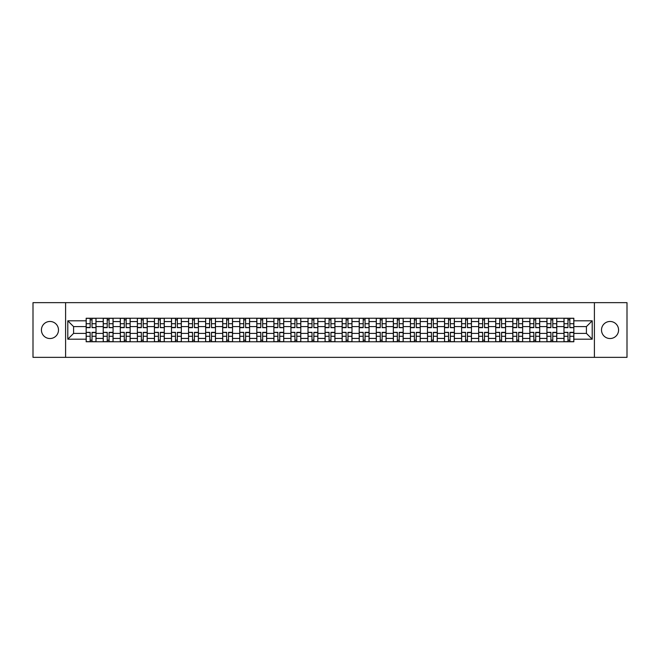 <?xml version="1.0" encoding="UTF-8"?>
<svg xmlns="http://www.w3.org/2000/svg" width="660" height="660" viewBox="0 0 660 660"><rect width="100%" height="100%" fill="white"/><g stroke="black" fill="none" stroke-linecap="round" stroke-linejoin="round"><path stroke-width="0.99" d="M610.046 321.469A8.53 8.53 0 0 0 601.507 330A8.53 8.53 0 0 0 610.046 338.53A8.53 8.53 0 0 0 618.577 330A8.53 8.53 0 0 0 610.046 321.469M49.954 321.469A8.53 8.53 0 0 0 41.423 330A8.53 8.53 0 0 0 49.954 338.53A8.53 8.53 0 0 0 58.492 330A8.53 8.53 0 0 0 49.954 321.469M594.404 357.349L627 357.349L627 302.651L33 302.651L33 357.349L594.404 357.349L594.404 302.651M103.232 341.756L103.232 321.577L96.013 321.577L96.013 341.756M96.013 321.577L96.013 318.244M103.232 321.577L103.232 318.244M113.075 318.244L113.075 341.756M120.293 341.756L120.293 318.244M130.144 318.244L130.144 341.756M137.362 341.756L137.362 318.244M147.205 318.244L147.205 341.756M154.423 341.756L154.423 318.244M164.274 318.244L164.274 341.756M171.493 341.756L171.493 318.244M181.335 318.244L181.335 341.756M188.554 341.756L188.554 318.244M198.404 318.244L198.404 341.756M205.623 341.756L205.623 318.244M215.465 318.244L215.465 341.756M222.684 341.756L222.684 318.244M232.535 318.244L232.535 341.756M239.753 341.756L239.753 318.244M249.596 318.244L249.596 341.756M256.814 341.756L256.814 318.244M266.665 318.244L266.665 341.756M273.884 341.756L273.884 318.244M283.726 318.244L283.726 341.756M290.945 341.756L290.945 318.244M300.795 318.244L300.795 341.756M308.014 341.756L308.014 318.244M317.856 318.244L317.856 341.756M325.075 341.756L325.075 318.244M334.925 318.244L334.925 341.756M342.144 341.756L342.144 318.244M351.986 318.244L351.986 341.756M359.205 341.756L359.205 318.244M369.055 318.244L369.055 341.756M376.274 341.756L376.274 318.244M386.116 318.244L386.116 341.756M393.335 341.756L393.335 318.244M403.186 318.244L403.186 341.756M410.404 341.756L410.404 318.244M420.247 318.244L420.247 341.756M427.465 341.756L427.465 318.244M437.316 318.244L437.316 341.756M444.535 341.756L444.535 318.244M454.377 318.244L454.377 341.756M461.596 341.756L461.596 318.244M471.446 318.244L471.446 341.756M478.665 341.756L478.665 318.244M488.507 318.244L488.507 341.756M495.726 341.756L495.726 318.244M505.577 318.244L505.577 341.756M512.795 341.756L512.795 318.244M522.637 318.244L522.637 341.756M529.856 341.756L529.856 318.244M539.707 318.244L539.707 341.756M546.926 341.756L546.926 318.244M556.768 318.244L556.768 341.756M563.986 341.756L563.986 318.244M563.986 333.391L556.768 333.391M546.926 333.391L539.707 333.391M529.856 333.391L522.637 333.391M512.795 333.391L505.577 333.391M495.726 333.391L488.507 333.391M478.665 333.391L471.446 333.391M461.596 333.391L454.377 333.391M444.535 333.391L437.316 333.391M427.465 333.391L420.247 333.391M410.404 333.391L403.186 333.391M393.335 333.391L386.116 333.391M376.274 333.391L369.055 333.391M359.205 333.391L351.986 333.391M342.144 333.391L334.925 333.391M325.075 333.391L317.856 333.391M308.014 333.391L300.795 333.391M290.945 333.391L283.726 333.391M273.884 333.391L266.665 333.391M256.814 333.391L249.596 333.391M239.753 333.391L232.535 333.391M222.684 333.391L215.465 333.391M205.623 333.391L198.404 333.391M188.554 333.391L181.335 333.391M171.493 333.391L164.274 333.391M154.423 333.391L147.205 333.391M137.362 333.391L130.144 333.391M120.293 333.391L113.075 333.391M103.232 333.391L96.013 333.391M563.986 326.609L556.768 326.609M546.926 326.609L539.707 326.609M529.856 326.609L522.637 326.609M512.795 326.609L505.577 326.609M495.726 326.609L488.507 326.609M478.665 326.609L471.446 326.609M461.596 326.609L454.377 326.609M444.535 326.609L437.316 326.609M427.465 326.609L420.247 326.609M410.404 326.609L403.186 326.609M393.335 326.609L386.116 326.609M376.274 326.609L369.055 326.609M359.205 326.609L351.986 326.609M342.144 326.609L334.925 326.609M325.075 326.609L317.856 326.609M308.014 326.609L300.795 326.609M290.945 326.609L283.726 326.609M273.884 326.609L266.665 326.609M256.814 326.609L249.596 326.609M239.753 326.609L232.535 326.609M222.684 326.609L215.465 326.609M205.623 326.609L198.404 326.609M188.554 326.609L181.335 326.609M171.493 326.609L164.274 326.609M154.423 326.609L147.205 326.609M137.362 326.609L130.144 326.609M120.293 326.609L113.075 326.609M103.232 326.609L96.013 326.609M73.582 333.391L86.163 333.391L86.163 326.609L73.582 326.609L73.582 333.391L67.79 339.19L67.79 320.81L86.163 320.81L86.163 326.609M573.837 326.609L573.837 333.391L586.418 333.391L586.418 326.609L573.837 326.609L573.837 318.244L86.163 318.244L86.163 320.81M573.837 320.81L592.21 320.81L592.21 339.19L573.837 339.19L573.837 333.391M86.163 333.391L86.163 341.756L573.837 341.756L573.837 339.19M86.163 339.19L67.79 339.19M65.596 357.349L65.596 302.651M92.02 340.123L90.156 340.123M90.156 319.877L92.02 319.877M109.081 340.123L107.225 340.123M107.225 319.877L109.081 319.877M126.151 340.123L124.286 340.123M124.286 319.877L126.151 319.877M143.212 340.123L141.356 340.123M141.356 319.877L143.212 319.877M160.281 340.123L158.417 340.123M158.417 319.877L160.281 319.877M177.342 340.123L175.486 340.123M175.486 319.877L177.342 319.877M194.411 340.123L192.547 340.123M192.547 319.877L194.411 319.877M211.472 340.123L209.616 340.123M209.616 319.877L211.472 319.877M228.541 340.123L226.677 340.123M226.677 319.877L228.541 319.877M245.602 340.123L243.746 340.123M243.746 319.877L245.602 319.877M262.672 340.123L260.807 340.123M260.807 319.877L262.672 319.877M279.733 340.123L277.876 340.123M277.876 319.877L279.733 319.877M296.802 340.123L294.938 340.123M294.938 319.877L296.802 319.877M313.863 340.123L312.007 340.123M312.007 319.877L313.863 319.877M330.932 340.123L329.068 340.123M329.068 319.877L330.932 319.877M347.993 340.123L346.137 340.123M346.137 319.877L347.993 319.877M365.062 340.123L363.198 340.123M363.198 319.877L365.062 319.877M382.123 340.123L380.267 340.123M380.267 319.877L382.123 319.877M399.193 340.123L397.328 340.123M397.328 319.877L399.193 319.877M416.254 340.123L414.397 340.123M414.397 319.877L416.254 319.877M433.323 340.123L431.459 340.123M431.459 319.877L433.323 319.877M450.384 340.123L448.528 340.123M448.528 319.877L450.384 319.877M467.453 340.123L465.589 340.123M465.589 319.877L467.453 319.877M484.514 340.123L482.658 340.123M482.658 319.877L484.514 319.877M501.584 340.123L499.719 340.123M499.719 319.877L501.584 319.877M518.644 340.123L516.788 340.123M516.788 319.877L518.644 319.877M535.714 340.123L533.849 340.123M533.849 319.877L535.714 319.877M552.775 340.123L550.918 340.123M550.918 319.877L552.775 319.877M569.844 340.123L567.98 340.123M567.98 319.877L569.844 319.877M67.79 320.81L73.582 326.609M586.418 333.391L592.21 339.19M586.418 326.609L592.21 320.81M92.02 327.418L95.956 327.649L92.02 327.649L92.02 318.351L95.956 318.351L93.769 318.351M95.956 327.418L95.956 318.351M90.156 319.77L92.02 319.77M88.407 318.351L86.221 318.351L86.221 327.649L90.156 327.649L90.156 318.351L88.572 318.351M86.221 318.351L93.604 318.351M90.156 332.582L86.221 332.351L90.156 332.351L90.156 341.649L86.221 341.649L88.407 341.649M86.221 332.582L86.221 341.649M92.02 340.23L90.156 340.23M93.769 341.649L95.956 341.649L95.956 332.351L92.02 332.351L92.02 341.649L93.604 341.649M95.956 341.649L88.572 341.649M109.081 327.418L113.017 327.649L109.081 327.649L109.081 318.351L113.017 318.351L110.831 318.351M113.017 327.418L113.017 318.351M107.225 319.77L109.081 319.77M105.476 318.351L103.282 318.351L103.282 327.649L107.225 327.649L107.225 318.351L105.633 318.351M103.282 318.351L110.665 318.351M126.151 327.418L130.086 327.649L126.151 327.649L126.151 318.351L130.086 318.351L127.9 318.351M130.086 327.418L130.086 318.351M124.286 319.77L126.151 319.77M122.537 318.351L120.351 318.351L120.351 327.649L124.286 327.649L124.286 318.351L122.702 318.351M120.351 318.351L127.735 318.351M107.225 332.582L103.282 332.351L107.225 332.351L107.225 341.649L103.282 341.649L105.476 341.649M103.282 332.582L103.282 341.649M109.081 340.23L107.225 340.23M110.831 341.649L113.017 341.649L113.017 332.351L109.081 332.351L109.081 341.649L110.665 341.649M113.017 341.649L105.633 341.649M124.286 332.582L120.351 332.351L124.286 332.351L124.286 341.649L120.351 341.649L122.537 341.649M120.351 332.582L120.351 341.649M126.151 340.23L124.286 340.23M127.9 341.649L130.086 341.649L130.086 332.351L126.151 332.351L126.151 341.649L127.735 341.649M130.086 341.649L122.702 341.649M143.212 327.418L147.147 327.649L143.212 327.649L143.212 318.351L147.147 318.351L144.961 318.351M147.147 327.418L147.147 318.351M141.356 319.77L143.212 319.77M139.606 318.351L137.412 318.351L137.412 327.649L141.356 327.649L141.356 318.351L139.763 318.351M137.412 318.351L144.796 318.351M160.281 327.418L164.216 327.649L160.281 327.649L160.281 318.351L164.216 318.351L162.03 318.351M164.216 327.418L164.216 318.351M158.417 319.77L160.281 319.77M156.667 318.351L154.481 318.351L154.481 327.649L158.417 327.649L158.417 318.351L156.832 318.351M154.481 318.351L161.865 318.351M177.342 327.418L181.277 327.649L177.342 327.649L177.342 318.351L181.277 318.351L179.091 318.351M181.277 327.418L181.277 318.351M175.486 319.77L177.342 319.77M173.737 318.351L171.542 318.351L171.542 327.649L175.486 327.649L175.486 318.351L173.893 318.351M171.542 318.351L178.926 318.351M141.356 332.582L137.412 332.351L141.356 332.351L141.356 341.649L137.412 341.649L139.606 341.649M137.412 332.582L137.412 341.649M143.212 340.23L141.356 340.23M144.961 341.649L147.147 341.649L147.147 332.351L143.212 332.351L143.212 341.649L144.796 341.649M147.147 341.649L139.763 341.649M158.417 332.582L154.481 332.351L158.417 332.351L158.417 341.649L154.481 341.649L156.667 341.649M154.481 332.582L154.481 341.649M160.281 340.23L158.417 340.23M162.03 341.649L164.216 341.649L164.216 332.351L160.281 332.351L160.281 341.649L161.865 341.649M164.216 341.649L156.832 341.649M175.486 332.582L171.542 332.351L175.486 332.351L175.486 341.649L171.542 341.649L173.737 341.649M171.542 332.582L171.542 341.649M177.342 340.23L175.486 340.23M179.091 341.649L181.277 341.649L181.277 332.351L177.342 332.351L177.342 341.649L178.926 341.649M181.277 341.649L173.893 341.649M194.411 327.418L198.346 327.649L194.411 327.649L194.411 318.351L198.346 318.351L196.16 318.351M198.346 327.418L198.346 318.351M192.547 319.77L194.411 319.77M190.798 318.351L188.612 318.351L188.612 327.649L192.547 327.649L192.547 318.351L190.963 318.351M188.612 318.351L195.995 318.351M192.547 332.582L188.612 332.351L192.547 332.351L192.547 341.649L188.612 341.649L190.798 341.649M188.612 332.582L188.612 341.649M194.411 340.23L192.547 340.23M196.16 341.649L198.346 341.649L198.346 332.351L194.411 332.351L194.411 341.649L195.995 341.649M198.346 341.649L190.963 341.649M211.472 327.418L215.407 327.649L211.472 327.649L211.472 318.351L215.407 318.351L213.221 318.351M215.407 327.418L215.407 318.351M209.616 319.77L211.472 319.77M207.867 318.351L205.672 318.351L205.672 327.649L209.616 327.649L209.616 318.351L208.024 318.351M205.672 318.351L213.056 318.351M209.616 332.582L205.672 332.351L209.616 332.351L209.616 341.649L205.672 341.649L207.867 341.649M205.672 332.582L205.672 341.649M211.472 340.23L209.616 340.23M213.221 341.649L215.407 341.649L215.407 332.351L211.472 332.351L211.472 341.649L213.056 341.649M215.407 341.649L208.024 341.649M228.541 327.418L232.477 327.649L228.541 327.649L228.541 318.351L232.477 318.351L230.29 318.351M232.477 327.418L232.477 318.351M226.677 319.77L228.541 319.77M224.928 318.351L222.742 318.351L222.742 327.649L226.677 327.649L226.677 318.351L225.093 318.351M222.742 318.351L230.125 318.351M226.677 332.582L222.742 332.351L226.677 332.351L226.677 341.649L222.742 341.649L224.928 341.649M222.742 332.582L222.742 341.649M228.541 340.23L226.677 340.23M230.29 341.649L232.477 341.649L232.477 332.351L228.541 332.351L228.541 341.649L230.125 341.649M232.477 341.649L225.093 341.649M245.602 327.418L249.546 327.649L245.602 327.649L245.602 318.351L249.546 318.351L247.351 318.351M249.546 327.418L249.546 318.351M243.746 319.77L245.602 319.77M241.997 318.351L239.803 318.351L239.803 327.649L243.746 327.649L243.746 318.351L242.154 318.351M239.803 318.351L247.186 318.351M243.746 332.582L239.803 332.351L243.746 332.351L243.746 341.649L239.803 341.649L241.997 341.649M239.803 332.582L239.803 341.649M245.602 340.23L243.746 340.23M247.351 341.649L249.546 341.649L249.546 332.351L245.602 332.351L245.602 341.649L247.186 341.649M249.546 341.649L242.154 341.649M262.672 327.418L266.607 327.649L262.672 327.649L262.672 318.351L266.607 318.351L264.421 318.351M266.607 327.418L266.607 318.351M260.807 319.77L262.672 319.77M259.058 318.351L256.872 318.351L256.872 327.649L260.807 327.649L260.807 318.351L259.223 318.351M256.872 318.351L264.256 318.351M260.807 332.582L256.872 332.351L260.807 332.351L260.807 341.649L256.872 341.649L259.058 341.649M256.872 332.582L256.872 341.649M262.672 340.23L260.807 340.23M264.421 341.649L266.607 341.649L266.607 332.351L262.672 332.351L262.672 341.649L264.256 341.649M266.607 341.649L259.223 341.649M279.733 327.418L283.676 327.649L279.733 327.649L279.733 318.351L283.676 318.351L281.482 318.351M283.676 327.418L283.676 318.351M277.876 319.77L279.733 319.77M276.127 318.351L273.933 318.351L273.933 327.649L277.876 327.649L277.876 318.351L276.292 318.351M273.933 318.351L281.317 318.351M277.876 332.582L273.933 332.351L277.876 332.351L277.876 341.649L273.933 341.649L276.127 341.649M273.933 332.582L273.933 341.649M279.733 340.23L277.876 340.23M281.482 341.649L283.676 341.649L283.676 332.351L279.733 332.351L279.733 341.649L281.317 341.649M283.676 341.649L276.292 341.649M296.802 327.418L300.737 327.649L296.802 327.649L296.802 318.351L300.737 318.351L298.551 318.351M300.737 327.418L300.737 318.351M294.938 319.77L296.802 319.77M293.188 318.351L291.002 318.351L291.002 327.649L294.938 327.649L294.938 318.351L293.353 318.351M291.002 318.351L298.386 318.351M294.938 332.582L291.002 332.351L294.938 332.351L294.938 341.649L291.002 341.649L293.188 341.649M291.002 332.582L291.002 341.649M296.802 340.23L294.938 340.23M298.551 341.649L300.737 341.649L300.737 332.351L296.802 332.351L296.802 341.649L298.386 341.649M300.737 341.649L293.353 341.649M313.863 327.418L317.807 327.649L313.863 327.649L313.863 318.351L317.807 318.351L315.612 318.351M317.807 327.418L317.807 318.351M312.007 319.77L313.863 319.77M310.258 318.351L308.063 318.351L308.063 327.649L312.007 327.649L312.007 318.351L310.423 318.351M308.063 318.351L315.447 318.351M312.007 332.582L308.063 332.351L312.007 332.351L312.007 341.649L308.063 341.649L310.258 341.649M308.063 332.582L308.063 341.649M313.863 340.23L312.007 340.23M315.612 341.649L317.807 341.649L317.807 332.351L313.863 332.351L313.863 341.649L315.447 341.649M317.807 341.649L310.423 341.649M330.932 327.418L334.867 327.649L330.932 327.649L330.932 318.351L334.867 318.351L332.681 318.351M334.867 327.418L334.867 318.351M329.068 319.77L330.932 319.77M327.319 318.351L325.132 318.351L325.132 327.649L329.068 327.649L329.068 318.351L327.484 318.351M325.132 318.351L332.516 318.351M329.068 332.582L325.132 332.351L329.068 332.351L329.068 341.649L325.132 341.649L327.319 341.649M325.132 332.582L325.132 341.649M330.932 340.23L329.068 340.23M332.681 341.649L334.867 341.649L334.867 332.351L330.932 332.351L330.932 341.649L332.516 341.649M334.867 341.649L327.484 341.649M347.993 327.418L351.937 327.649L347.993 327.649L347.993 318.351L351.937 318.351L349.742 318.351M351.937 327.418L351.937 318.351M346.137 319.77L347.993 319.77M344.388 318.351L342.193 318.351L342.193 327.649L346.137 327.649L346.137 318.351L344.553 318.351M342.193 318.351L349.577 318.351M346.137 332.582L342.193 332.351L346.137 332.351L346.137 341.649L342.193 341.649L344.388 341.649M342.193 332.582L342.193 341.649M347.993 340.23L346.137 340.23M349.742 341.649L351.937 341.649L351.937 332.351L347.993 332.351L347.993 341.649L349.577 341.649M351.937 341.649L344.553 341.649M365.062 327.418L368.998 327.649L365.062 327.649L365.062 318.351L368.998 318.351L366.811 318.351M368.998 327.418L368.998 318.351M363.198 319.77L365.062 319.77M361.449 318.351L359.263 318.351L359.263 327.649L363.198 327.649L363.198 318.351L361.614 318.351M359.263 318.351L366.647 318.351M363.198 332.582L359.263 332.351L363.198 332.351L363.198 341.649L359.263 341.649L361.449 341.649M359.263 332.582L359.263 341.649M365.062 340.23L363.198 340.23M366.811 341.649L368.998 341.649L368.998 332.351L365.062 332.351L365.062 341.649L366.647 341.649M368.998 341.649L361.614 341.649M382.123 327.418L386.067 327.649L382.123 327.649L382.123 318.351L386.067 318.351L383.873 318.351M386.067 327.418L386.067 318.351M380.267 319.77L382.123 319.77M378.518 318.351L376.324 318.351L376.324 327.649L380.267 327.649L380.267 318.351L378.683 318.351M376.324 318.351L383.707 318.351M380.267 332.582L376.324 332.351L380.267 332.351L380.267 341.649L376.324 341.649L378.518 341.649M376.324 332.582L376.324 341.649M382.123 340.23L380.267 340.23M383.873 341.649L386.067 341.649L386.067 332.351L382.123 332.351L382.123 341.649L383.707 341.649M386.067 341.649L378.683 341.649M399.193 327.418L403.128 327.649L399.193 327.649L399.193 318.351L403.128 318.351L400.942 318.351M403.128 327.418L403.128 318.351M397.328 319.77L399.193 319.77M395.579 318.351L393.393 318.351L393.393 327.649L397.328 327.649L397.328 318.351L395.744 318.351M393.393 318.351L400.777 318.351M397.328 332.582L393.393 332.351L397.328 332.351L397.328 341.649L393.393 341.649L395.579 341.649M393.393 332.582L393.393 341.649M399.193 340.23L397.328 340.23M400.942 341.649L403.128 341.649L403.128 332.351L399.193 332.351L399.193 341.649L400.777 341.649M403.128 341.649L395.744 341.649M416.254 327.418L420.197 327.649L416.254 327.649L416.254 318.351L420.197 318.351L418.003 318.351M420.197 327.418L420.197 318.351M414.397 319.77L416.254 319.77M412.648 318.351L410.454 318.351L410.454 327.649L414.397 327.649L414.397 318.351L412.813 318.351M410.454 318.351L417.846 318.351M414.397 332.582L410.454 332.351L414.397 332.351L414.397 341.649L410.454 341.649L412.648 341.649M410.454 332.582L410.454 341.649M416.254 340.23L414.397 340.23M418.003 341.649L420.197 341.649L420.197 332.351L416.254 332.351L416.254 341.649L417.846 341.649M420.197 341.649L412.813 341.649M433.323 327.418L437.258 327.649L433.323 327.649L433.323 318.351L437.258 318.351L435.072 318.351M437.258 327.418L437.258 318.351M431.459 319.77L433.323 319.77M429.709 318.351L427.523 318.351L427.523 327.649L431.459 327.649L431.459 318.351L429.874 318.351M427.523 318.351L434.907 318.351M431.459 332.582L427.523 332.351L431.459 332.351L431.459 341.649L427.523 341.649L429.709 341.649M427.523 332.582L427.523 341.649M433.323 340.23L431.459 340.23M435.072 341.649L437.258 341.649L437.258 332.351L433.323 332.351L433.323 341.649L434.907 341.649M437.258 341.649L429.874 341.649M450.384 327.418L454.327 327.649L450.384 327.649L450.384 318.351L454.327 318.351L452.133 318.351M454.327 327.418L454.327 318.351M448.528 319.77L450.384 319.77M446.779 318.351L444.592 318.351L444.592 327.649L448.528 327.649L448.528 318.351L446.944 318.351M444.592 318.351L451.976 318.351M448.528 332.582L444.592 332.351L448.528 332.351L448.528 341.649L444.592 341.649L446.779 341.649M444.592 332.582L444.592 341.649M450.384 340.23L448.528 340.23M452.133 341.649L454.327 341.649L454.327 332.351L450.384 332.351L450.384 341.649L451.976 341.649M454.327 341.649L446.944 341.649M467.453 327.418L471.388 327.649L467.453 327.649L467.453 318.351L471.388 318.351L469.202 318.351M471.388 327.418L471.388 318.351M465.589 319.77L467.453 319.77M463.84 318.351L461.654 318.351L461.654 327.649L465.589 327.649L465.589 318.351L464.005 318.351M461.654 318.351L469.037 318.351M465.589 332.582L461.654 332.351L465.589 332.351L465.589 341.649L461.654 341.649L463.84 341.649M461.654 332.582L461.654 341.649M467.453 340.23L465.589 340.23M469.202 341.649L471.388 341.649L471.388 332.351L467.453 332.351L467.453 341.649L469.037 341.649M471.388 341.649L464.005 341.649M484.514 327.418L488.458 327.649L484.514 327.649L484.514 318.351L488.458 318.351L486.263 318.351M488.458 327.418L488.458 318.351M482.658 319.77L484.514 319.77M480.909 318.351L478.723 318.351L478.723 327.649L482.658 327.649L482.658 318.351L481.074 318.351M478.723 318.351L486.106 318.351M482.658 332.582L478.723 332.351L482.658 332.351L482.658 341.649L478.723 341.649L480.909 341.649M478.723 332.582L478.723 341.649M484.514 340.23L482.658 340.23M486.263 341.649L488.458 341.649L488.458 332.351L484.514 332.351L484.514 341.649L486.106 341.649M488.458 341.649L481.074 341.649M501.584 327.418L505.519 327.649L501.584 327.649L501.584 318.351L505.519 318.351L503.332 318.351M505.519 327.418L505.519 318.351M499.719 319.77L501.584 319.77M497.97 318.351L495.784 318.351L495.784 327.649L499.719 327.649L499.719 318.351L498.135 318.351M495.784 318.351L503.167 318.351M499.719 332.582L495.784 332.351L499.719 332.351L499.719 341.649L495.784 341.649L497.97 341.649M495.784 332.582L495.784 341.649M501.584 340.23L499.719 340.23M503.332 341.649L505.519 341.649L505.519 332.351L501.584 332.351L501.584 341.649L503.167 341.649M505.519 341.649L498.135 341.649M518.644 327.418L522.588 327.649L518.644 327.649L518.644 318.351L522.588 318.351L520.393 318.351M522.588 327.418L522.588 318.351M516.788 319.77L518.644 319.77M515.039 318.351L512.853 318.351L512.853 327.649L516.788 327.649L516.788 318.351L515.204 318.351M512.853 318.351L520.237 318.351M516.788 332.582L512.853 332.351L516.788 332.351L516.788 341.649L512.853 341.649L515.039 341.649M512.853 332.582L512.853 341.649M518.644 340.23L516.788 340.23M520.393 341.649L522.588 341.649L522.588 332.351L518.644 332.351L518.644 341.649L520.237 341.649M522.588 341.649L515.204 341.649M535.714 327.418L539.649 327.649L535.714 327.649L535.714 318.351L539.649 318.351L537.463 318.351M539.649 327.418L539.649 318.351M533.849 319.77L535.714 319.77M532.1 318.351L529.914 318.351L529.914 327.649L533.849 327.649L533.849 318.351L532.265 318.351M529.914 318.351L537.298 318.351M533.849 332.582L529.914 332.351L533.849 332.351L533.849 341.649L529.914 341.649L532.1 341.649M529.914 332.582L529.914 341.649M535.714 340.23L533.849 340.23M537.463 341.649L539.649 341.649L539.649 332.351L535.714 332.351L535.714 341.649L537.298 341.649M539.649 341.649L532.265 341.649M552.775 327.418L556.718 327.649L552.775 327.649L552.775 318.351L556.718 318.351L554.524 318.351M556.718 327.418L556.718 318.351M550.918 319.77L552.775 319.77M549.169 318.351L546.983 318.351L546.983 327.649L550.918 327.649L550.918 318.351L549.334 318.351M546.983 318.351L554.367 318.351M550.918 332.582L546.983 332.351L550.918 332.351L550.918 341.649L546.983 341.649L549.169 341.649M546.983 332.582L546.983 341.649M552.775 340.23L550.918 340.23M554.524 341.649L556.718 341.649L556.718 332.351L552.775 332.351L552.775 341.649L554.367 341.649M556.718 341.649L549.334 341.649M569.844 327.418L573.779 327.649L569.844 327.649L569.844 318.351L573.779 318.351L571.593 318.351M573.779 327.418L573.779 318.351M567.98 319.77L569.844 319.77M566.231 318.351L564.044 318.351L564.044 327.649L567.98 327.649L567.98 318.351L566.395 318.351M564.044 318.351L571.428 318.351M567.98 332.582L564.044 332.351L567.98 332.351L567.98 341.649L564.044 341.649L566.231 341.649M564.044 332.582L564.044 341.649M569.844 340.23L567.98 340.23M571.593 341.649L573.779 341.649L573.779 332.351L569.844 332.351L569.844 341.649L571.428 341.649M573.779 341.649L566.395 341.649M546.926 321.577L539.707 321.577M529.856 321.577L522.637 321.577M512.795 321.577L505.577 321.577M495.726 321.577L488.507 321.577M478.665 321.577L471.446 321.577M461.596 321.577L454.377 321.577M444.535 321.577L437.316 321.577M427.465 321.577L420.247 321.577M410.404 321.577L403.186 321.577M393.335 321.577L386.116 321.577M376.274 321.577L369.055 321.577M359.205 321.577L351.986 321.577M342.144 321.577L334.925 321.577M325.075 321.577L317.856 321.577M308.014 321.577L300.795 321.577M290.945 321.577L283.726 321.577M273.884 321.577L266.665 321.577M256.814 321.577L249.596 321.577M239.753 321.577L232.535 321.577M222.684 321.577L215.465 321.577M205.623 321.577L198.404 321.577M188.554 321.577L181.335 321.577M171.493 321.577L164.274 321.577M154.423 321.577L147.205 321.577M137.362 321.577L130.144 321.577M120.293 321.577L113.075 321.577M563.986 321.577L556.768 321.577M546.926 338.423L539.707 338.423M529.856 338.423L522.637 338.423M512.795 338.423L505.577 338.423M495.726 338.423L488.507 338.423M478.665 338.423L471.446 338.423M461.596 338.423L454.377 338.423M444.535 338.423L437.316 338.423M427.465 338.423L420.247 338.423M410.404 338.423L403.186 338.423M393.335 338.423L386.116 338.423M376.274 338.423L369.055 338.423M359.205 338.423L351.986 338.423M342.144 338.423L334.925 338.423M325.075 338.423L317.856 338.423M308.014 338.423L300.795 338.423M290.945 338.423L283.726 338.423M273.884 338.423L266.665 338.423M256.814 338.423L249.596 338.423M239.753 338.423L232.535 338.423M222.684 338.423L215.465 338.423M205.623 338.423L198.404 338.423M188.554 338.423L181.335 338.423M171.493 338.423L164.274 338.423M154.423 338.423L147.205 338.423M137.362 338.423L130.144 338.423M120.293 338.423L113.075 338.423M103.232 338.423L96.013 338.423M563.986 338.423L556.768 338.423M92.02 323.722L95.956 323.722M86.221 327.418L90.156 327.418M86.221 323.722L90.156 323.722M90.156 336.278L86.221 336.278M95.956 332.582L92.02 332.582M95.956 336.278L92.02 336.278M109.081 323.722L113.017 323.722M103.282 327.418L107.225 327.418M103.282 323.722L107.225 323.722M126.151 323.722L130.086 323.722M120.351 327.418L124.286 327.418M120.351 323.722L124.286 323.722M107.225 336.278L103.282 336.278M113.017 332.582L109.081 332.582M113.017 336.278L109.081 336.278M124.286 336.278L120.351 336.278M130.086 332.582L126.151 332.582M130.086 336.278L126.151 336.278M143.212 323.722L147.147 323.722M137.412 327.418L141.356 327.418M137.412 323.722L141.356 323.722M160.281 323.722L164.216 323.722M154.481 327.418L158.417 327.418M154.481 323.722L158.417 323.722M177.342 323.722L181.277 323.722M171.542 327.418L175.486 327.418M171.542 323.722L175.486 323.722M141.356 336.278L137.412 336.278M147.147 332.582L143.212 332.582M147.147 336.278L143.212 336.278M158.417 336.278L154.481 336.278M164.216 332.582L160.281 332.582M164.216 336.278L160.281 336.278M175.486 336.278L171.542 336.278M181.277 332.582L177.342 332.582M181.277 336.278L177.342 336.278M194.411 323.722L198.346 323.722M188.612 327.418L192.547 327.418M188.612 323.722L192.547 323.722M192.547 336.278L188.612 336.278M198.346 332.582L194.411 332.582M198.346 336.278L194.411 336.278M211.472 323.722L215.407 323.722M205.672 327.418L209.616 327.418M205.672 323.722L209.616 323.722M209.616 336.278L205.672 336.278M215.407 332.582L211.472 332.582M215.407 336.278L211.472 336.278M228.541 323.722L232.477 323.722M222.742 327.418L226.677 327.418M222.742 323.722L226.677 323.722M226.677 336.278L222.742 336.278M232.477 332.582L228.541 332.582M232.477 336.278L228.541 336.278M245.602 323.722L249.546 323.722M239.803 327.418L243.746 327.418M239.803 323.722L243.746 323.722M243.746 336.278L239.803 336.278M249.546 332.582L245.602 332.582M249.546 336.278L245.602 336.278M262.672 323.722L266.607 323.722M256.872 327.418L260.807 327.418M256.872 323.722L260.807 323.722M260.807 336.278L256.872 336.278M266.607 332.582L262.672 332.582M266.607 336.278L262.672 336.278M279.733 323.722L283.676 323.722M273.933 327.418L277.876 327.418M273.933 323.722L277.876 323.722M277.876 336.278L273.933 336.278M283.676 332.582L279.733 332.582M283.676 336.278L279.733 336.278M296.802 323.722L300.737 323.722M291.002 327.418L294.938 327.418M291.002 323.722L294.938 323.722M294.938 336.278L291.002 336.278M300.737 332.582L296.802 332.582M300.737 336.278L296.802 336.278M313.863 323.722L317.807 323.722M308.063 327.418L312.007 327.418M308.063 323.722L312.007 323.722M312.007 336.278L308.063 336.278M317.807 332.582L313.863 332.582M317.807 336.278L313.863 336.278M330.932 323.722L334.867 323.722M325.132 327.418L329.068 327.418M325.132 323.722L329.068 323.722M329.068 336.278L325.132 336.278M334.867 332.582L330.932 332.582M334.867 336.278L330.932 336.278M347.993 323.722L351.937 323.722M342.193 327.418L346.137 327.418M342.193 323.722L346.137 323.722M346.137 336.278L342.193 336.278M351.937 332.582L347.993 332.582M351.937 336.278L347.993 336.278M365.062 323.722L368.998 323.722M359.263 327.418L363.198 327.418M359.263 323.722L363.198 323.722M363.198 336.278L359.263 336.278M368.998 332.582L365.062 332.582M368.998 336.278L365.062 336.278M382.123 323.722L386.067 323.722M376.324 327.418L380.267 327.418M376.324 323.722L380.267 323.722M380.267 336.278L376.324 336.278M386.067 332.582L382.123 332.582M386.067 336.278L382.123 336.278M399.193 323.722L403.128 323.722M393.393 327.418L397.328 327.418M393.393 323.722L397.328 323.722M397.328 336.278L393.393 336.278M403.128 332.582L399.193 332.582M403.128 336.278L399.193 336.278M416.254 323.722L420.197 323.722M410.454 327.418L414.397 327.418M410.454 323.722L414.397 323.722M414.397 336.278L410.454 336.278M420.197 332.582L416.254 332.582M420.197 336.278L416.254 336.278M433.323 323.722L437.258 323.722M427.523 327.418L431.459 327.418M427.523 323.722L431.459 323.722M431.459 336.278L427.523 336.278M437.258 332.582L433.323 332.582M437.258 336.278L433.323 336.278M450.384 323.722L454.327 323.722M444.592 327.418L448.528 327.418M444.592 323.722L448.528 323.722M448.528 336.278L444.592 336.278M454.327 332.582L450.384 332.582M454.327 336.278L450.384 336.278M467.453 323.722L471.388 323.722M461.654 327.418L465.589 327.418M461.654 323.722L465.589 323.722M465.589 336.278L461.654 336.278M471.388 332.582L467.453 332.582M471.388 336.278L467.453 336.278M484.514 323.722L488.458 323.722M478.723 327.418L482.658 327.418M478.723 323.722L482.658 323.722M482.658 336.278L478.723 336.278M488.458 332.582L484.514 332.582M488.458 336.278L484.514 336.278M501.584 323.722L505.519 323.722M495.784 327.418L499.719 327.418M495.784 323.722L499.719 323.722M499.719 336.278L495.784 336.278M505.519 332.582L501.584 332.582M505.519 336.278L501.584 336.278M518.644 323.722L522.588 323.722M512.853 327.418L516.788 327.418M512.853 323.722L516.788 323.722M516.788 336.278L512.853 336.278M522.588 332.582L518.644 332.582M522.588 336.278L518.644 336.278M535.714 323.722L539.649 323.722M529.914 327.418L533.849 327.418M529.914 323.722L533.849 323.722M533.849 336.278L529.914 336.278M539.649 332.582L535.714 332.582M539.649 336.278L535.714 336.278M552.775 323.722L556.718 323.722M546.983 327.418L550.918 327.418M546.983 323.722L550.918 323.722M550.918 336.278L546.983 336.278M556.718 332.582L552.775 332.582M556.718 336.278L552.775 336.278M569.844 323.722L573.779 323.722M564.044 327.418L567.98 327.418M564.044 323.722L567.98 323.722M567.98 336.278L564.044 336.278M573.779 332.582L569.844 332.582M573.779 336.278L569.844 336.278"/></g></svg>

